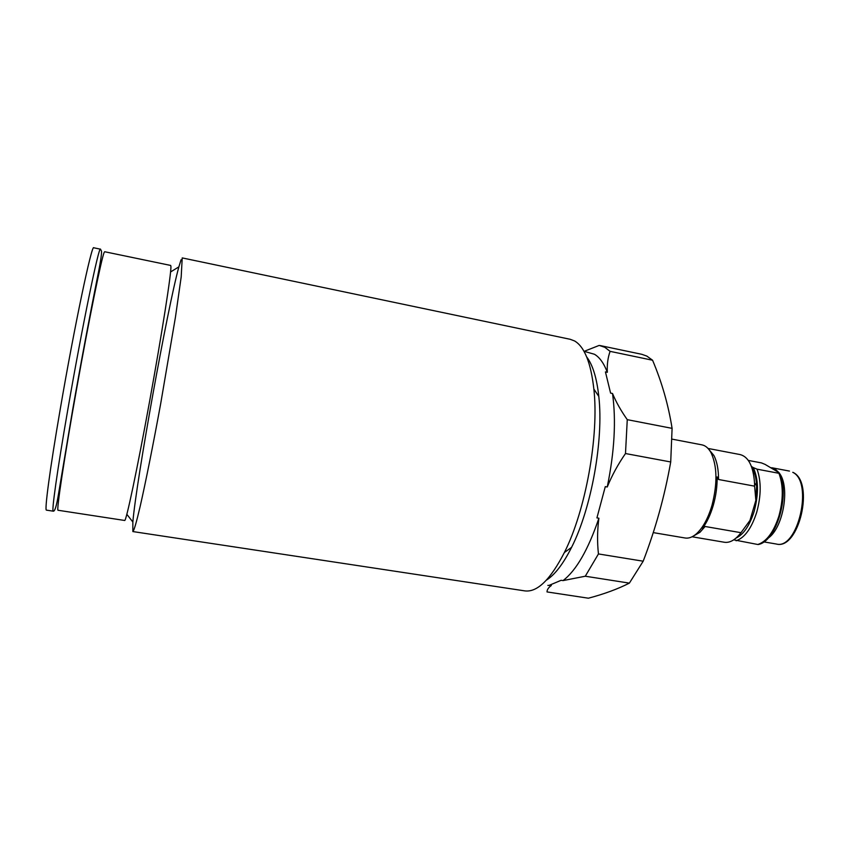 <?xml version="1.0" encoding="UTF-8"?>
<svg xmlns="http://www.w3.org/2000/svg" width="846" height="846" viewBox="0 0 846 846"><rect width="100%" height="100%" fill="white"/><g stroke="black" fill="none" stroke-linecap="round" stroke-linejoin="round"><path stroke-width="1.27" d="M672.105 439.148L701.937 444.859C705.532 445.578 708.578 448.221 711.074 452.79C717.218 466.146 717.535 483.648 712.004 505.305C708.113 518.355 702.931 527.841 696.459 533.773C692.536 537.178 688.76 538.585 685.133 538.003L653.26 532.61M709.011 449.596L713.865 455.455C716.974 461.408 718.54 469.424 718.55 479.502L717.154 476.901C717.26 486.302 715.98 495.767 713.294 505.284C710.534 514.728 706.918 522.416 702.444 528.338L705.099 526.487L700.012 532.25L693.424 536.047M705.099 526.487L740.98 532.694C735.428 539.875 729.887 543.069 724.366 542.254L692.091 536.776M708.028 448.443L740.176 454.588C748.499 456.808 753.278 466.231 754.526 482.855L754.621 486.154L718.55 479.502M740.98 532.694L749.958 520.438L755.859 500.377L754.621 486.154M751.512 466.664C754.495 471.275 756.208 477.652 756.652 485.794L755.859 500.377M124.669 520.47C126.065 521.919 137.137 469.826 149.562 401.575C161.998 333.345 171.452 272.613 170.913 266.363L170.681 265.443L104.682 251.738L104.153 252.52C101.52 258.167 89.052 319.238 76.669 388.547C64.264 457.887 56.259 511.238 58.036 510.254L124.669 520.47M181.055 259.785L178.876 266.86C167.371 308.483 136.608 478.984 132.843 522.003L132.854 531.563C133.964 530.918 136.439 522.373 140.277 505.919C145.649 482.262 153.168 444.7 160.687 403.669L175.45 317.113L181.192 276.917L182.218 257.914L570.225 339.299L574.593 340.97C584.449 346.723 590.878 362.754 593.86 389.065C599.148 435.796 585.654 510.572 564.377 552.512C550.386 579.711 537.21 592.496 524.827 590.889L132.854 531.563M546.41 580.134C554.86 574.836 563.235 563.912 571.568 547.362C591.386 508.478 603.79 439.761 598.799 396.414C596.779 377.993 592.739 364.827 586.68 356.917M605.44 371.902L610.59 393.104L605.44 371.902L607.333 372.282C603.854 363.209 599.539 357.192 594.389 354.241L583.962 351.28M547.848 585.379L551.328 585.495L549.488 585.21L561.152 580.293L563.034 580.589C576.253 570.511 588.213 549.72 598.883 518.228L596.927 517.889L605.292 486.63L607.248 486.979C614.492 451.669 616.248 420.504 612.515 393.485L610.59 393.104M551.328 585.495C548.472 587.558 547.034 589.704 547.013 591.925L588.393 598.207C604.181 594.019 617.834 588.996 629.371 583.127L643.182 561.205C655.47 529.258 664.649 496.179 670.719 461.969L672.094 428.362C668.382 404.98 661.879 382.276 652.573 360.237L610.093 351.354L604.848 347.315L599.201 345.411L584.205 351.323M652.573 360.237L646.873 356.113L641.839 354.315L600.205 345.58M610.093 351.354C607.851 357.678 606.931 364.658 607.333 372.282M672.094 428.362L627.267 419.658C620.985 410.765 616.068 402.04 612.515 393.485M670.719 461.969L625.49 453.541L627.267 419.658M625.49 453.541C618.13 464.126 612.049 475.272 607.248 486.979M643.182 561.205L598.45 553.94C597.16 542.265 597.297 530.357 598.883 518.228M629.371 583.127L585.284 576.221L598.45 553.94M585.284 576.221L563.034 580.589M605.292 486.63L596.927 517.889M733.725 539.843L757.826 544.496C766.666 541.535 773.688 532.081 778.88 516.134C783.385 499.648 783.407 485.371 778.933 473.295L779.536 473.284L778.5 472.364L765.112 464.412L761.474 462.91L748.308 460.414M735.988 538.119C743.623 534.45 749.683 525.514 754.177 511.301C758.809 493.736 758.524 479.174 753.321 467.616L757.043 469.17C761.315 481.268 761.22 495.608 756.736 512.19C751.597 528.232 744.713 537.77 736.094 540.784M778.933 473.295L757.043 469.17M753.321 467.616L751.438 466.474M757.826 544.496L758.407 544.464M67.722 410.13C57.221 470.556 51.416 512.211 53.235 511.174C53.287 510.825 55.244 513.903 58.416 494.561L72.576 410.225C80.825 363.019 90.628 311.413 96.645 281.369C100.219 264.037 101.827 253.959 101.499 251.125L100.494 249.189C99.077 244.674 82.009 327.317 67.722 410.13M100.494 249.189L93.779 247.793C91.971 243.193 74.49 325.869 60.299 408.84C49.851 469.361 44.352 511.132 46.456 510.138L53.235 511.174M98.443 272.645L98.612 271.407M792.765 472.322L793.062 472.417C814.857 482.336 798.92 550.45 776.311 544.02C797.863 550.175 813.662 481.945 792.765 472.322M770.41 467.563L775.031 468.97L779.039 472.703M779.695 473.644C790.27 487.983 782.962 528.464 768.041 538.204M700.012 532.25L696.459 533.773M713.865 455.455L711.074 452.79M756.652 485.794L754.526 482.855M598.799 396.414L593.86 389.065M571.568 547.362L564.377 552.512M126.847 514.326L132.843 522.003M170.575 271.957L178.876 266.86M758.175 544.517C776.216 541.694 790.196 494.973 779.536 473.284M771.816 467.743L789.466 471.085M763.811 541.884L776.311 544.02"/></g></svg>
